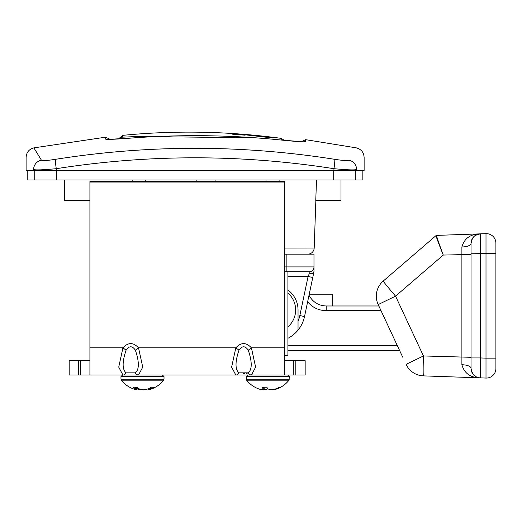 <?xml version="1.0" encoding="UTF-8"?>
<svg xmlns="http://www.w3.org/2000/svg" width="522" height="522" viewBox="0 0 522 522"><rect width="100%" height="100%" fill="white"/><g stroke="black" fill="none" stroke-linecap="round" stroke-linejoin="round"><path stroke-width="0.78" d="M215.208 180.018L214.92 181.297M196.35 181.297L196.063 180.018M307.823 254.162A6.375 6.375 0 0 0 314.192 248.009L284.438 248.048M364.128 157.272L364.128 170.453L356.611 170.453L356.611 169.519A9.566 9.5 31.4 0 0 348.807 160.169L348.807 160.169C347.619 160.867 342.921 160.58 334.706 159.321C241.614 144.64 148.555 144.64 55.521 159.321C47.293 160.587 42.589 160.867 41.414 160.169A9.566 9.5 148.6 0 0 33.61 169.519L33.61 170.453L56.272 170.453L56.272 168.691C148.803 154.179 241.36 154.179 333.95 168.691C347.15 169.937 354.706 170.211 356.611 169.519L356.572 169.585M33.61 170.453L26.1 170.453L26.1 157.272M334.706 159.321A9.566 0.822 99 0 1 333.95 168.691L333.95 170.453L356.611 170.453M333.95 170.453L56.272 170.453M314.192 248.009L315.856 200.428M316.515 180.018A1074.302 37.467 92 0 1 315.758 200.428L341.003 200.428L341.003 180.018M33.884 147.87L105.633 137.175L105.705 139.191C107.251 139.635 115.519 139.283 130.507 138.128L130.507 138.128C180.664 134.317 230.77 134.944 280.823 140L280.816 140M107.519 139.413L130.507 138.121C180.664 134.311 230.77 134.937 280.823 139.994C295.837 141.534 304.098 142.095 305.598 141.684L305.67 139.674L301.083 141.736M41.414 160.169C31.359 143.759 31.379 143.785 41.46 160.234C31.379 143.785 31.359 143.759 41.414 160.169M55.521 159.321A9.566 0.822 81 0 0 56.272 168.691C43.058 169.937 35.503 170.211 33.61 169.519L33.649 169.585M64.369 180.018L64.369 200.428L89.915 200.428M284.438 355.567L287.909 355.567L287.909 271.701M27.216 170.453L27.216 180.018L362.849 180.018L362.849 170.453M232.597 133.547L232.995 133.58M262.357 136.059L242.234 134.193M245.157 134.611L270.142 136.966L272.523 137.266L272.51 137.965L245.151 134.8L245.144 135.159L232.721 134.252L232.74 133.554L245.157 134.461L245.151 134.8M137.965 137.586L137.886 136.49L122.611 137.149L122.65 135.361C175.575 130.213 228.388 131.211 281.077 138.343L282.18 140.131M284.438 271.701L309.194 271.701A4.783 4.783 0 0 0 313.983 266.918L313.983 267.12A4.783 4.678 180 0 1 309.194 271.805L309.194 273.841A4.783 2.603 11.9 0 0 313.879 272.19A4.783 4.783 0 0 0 313.983 271.199A4.783 2.643 180 0 1 309.194 273.841L308.084 276.484L299.843 315.562L304.522 316.547L312.763 277.469L308.084 276.484L287.909 276.484M313.983 266.918L286.872 266.918L286.872 271.701L309.194 271.701A4.783 4.783 0 0 0 313.983 266.918L313.983 254.162L284.438 254.162M287.909 290.017A24.717 24.717 0 0 1 298.036 309.97L298.036 330.119A31.888 31.888 0 0 0 304.522 316.547L313.879 272.19M313.983 271.199L313.983 267.12M287.909 338.321A31.888 31.888 0 0 0 298.036 330.119L298.036 321.102A27.105 27.105 0 0 0 299.843 315.562M309.102 294.819L332.723 294.819L332.723 305.983M431.485 239.513L383.246 281.045A19.934 0.529 49.3 0 0 395.552 296.15L378.182 304.574L378.841 305.983L326.204 305.983C318.44 305.664 312.711 302.088 309.011 295.25M312.189 299.876L313.024 300.718M287.909 350.627L399.656 350.627M295.961 350.627L300.744 350.627M287.909 326.863A22.322 22.322 0 0 0 287.909 293.07M284.438 360.669L305.161 360.669L305.161 375.024L235.82 375.024L251.415 375.024L255.623 367.136L251.415 347.835C246.214 342.217 241.02 342.217 235.82 347.835L231.618 367.142L235.82 375.024L138.526 375.024A4.783 3.758 -90 0 1 135.381 372.852L126.083 372.852A4.783 3.758 90 0 1 122.931 375.024L138.526 375.024L142.741 367.136L138.526 347.835C133.332 342.217 128.131 342.217 122.931 347.835L118.729 367.142L122.931 375.024L69.185 375.024L69.185 360.669L89.915 360.669M284.438 375.024L284.438 181.297L89.915 181.297L89.915 375.024M126.083 372.852C122.155 369.426 122.155 361.877 126.083 350.197L122.931 347.835L89.915 347.835M126.083 350.197C129.182 345.668 132.281 345.668 135.381 350.197L138.526 347.835L235.82 347.835L238.965 350.197C242.071 345.668 245.17 345.668 248.27 350.197L251.415 347.835L284.438 347.835M135.381 350.197C139.309 361.87 139.309 369.426 135.381 372.852M248.27 350.197C252.198 361.87 252.198 369.426 248.27 372.852A4.783 3.758 90 0 0 251.415 375.024L252.863 374.887M246.149 373.452L248.27 372.852L238.965 372.852A4.783 3.758 90 0 1 235.82 375.024M238.965 372.852C235.044 369.426 235.044 361.877 238.965 350.197M284.438 182.054L89.915 182.054M243.376 373.706L244.479 373.674M69.185 360.669L69.185 375.024M257.946 388.609A26.857 25.565 -55.5 0 0 259.016 389.007A26.896 21.056 -73.8 0 0 262.429 389.758A26.896 3.53 -79.9 0 0 263.14 389.007A26.857 6.773 -79.7 0 1 262.364 387.233L266.807 387.233A26.857 6.773 79.7 0 0 268.184 389.007A26.896 16.065 77.5 0 0 270.951 389.758A26.896 26.25 37.1 0 0 275.283 389.007A26.857 25.565 -55.5 0 0 279.433 387.233L280.614 387.233A26.857 25.565 55.5 0 1 277.691 388.609A26.857 25.565 55.5 0 1 276.621 389.007A26.896 21.056 73.8 0 1 273.215 389.758A26.896 3.53 79.9 0 1 272.908 389.51M289.345 379.194L246.293 379.194L246.632 380.179L289.005 380.179L289.345 376.616L287.752 375.024M267.819 388.596A26.857 6.773 -79.7 0 1 267.453 389.007A26.896 16.065 -77.5 0 1 264.687 389.758A26.896 26.25 -37.1 0 1 262.736 389.51M263.46 387.233L263.14 389.007M267.571 388.29L267.453 389.007M264.928 387.233L264.687 389.758M276.582 388.538L276.621 389.007M121.313 380.179L163.68 380.179L164.019 379.194L120.967 379.194L121.313 380.179A26.922 26.922 0 0 0 135.831 389.647A26.896 13.5 -78.4 0 0 136.32 389.758A26.896 6.564 -79.7 0 1 135.361 389.007A26.857 15.862 -77.6 0 1 133.084 387.233L136.764 387.233A26.857 15.862 77.6 0 0 139.537 389.007A26.896 22.785 70.9 0 0 143.38 389.758A26.896 25.663 -54.6 0 0 147.661 389.007A26.857 21.167 -73.6 0 0 151.223 387.233L153.977 387.233A26.857 21.167 73.6 0 1 150.793 389.007A26.896 13.5 78.4 0 1 149.168 389.647A26.896 13.5 78.4 0 1 148.672 389.758L148.463 388.675M142.493 389.647A26.896 22.785 -70.9 0 1 141.612 389.758A26.896 25.663 54.6 0 1 137.325 389.007A26.857 21.167 73.6 0 1 136.523 388.675M136.797 387.259L136.32 389.758M135.648 387.233L135.361 389.007M137.214 387.578L137.325 389.007M150.604 387.598L150.793 389.007M384.114 317.291L388.733 327.196M387.435 324.416L386.913 323.301M390.704 331.424L392.074 334.367M471.581 240.224L472.403 238.489L471.027 243.422A9.566 3.569 180 0 1 461.892 246.984C464.299 238.417 470.42 234.039 480.26 233.863C470.42 234.039 464.299 238.417 461.892 246.984L461.892 364.734C464.306 373.328 470.426 377.706 480.26 377.863L423.44 375.879A19.934 19.934 0 0 1 406.07 364.382L423.44 355.958L395.552 296.15L443.269 255.069C438.604 243.461 436.196 236.962 436.053 235.585A0.796 0.796 0 0 1 436.549 235.389A0.796 0.796 49.3 0 0 436.053 235.579L383.246 281.045A19.934 19.934 0 0 0 378.182 304.574L402.716 357.185M378.841 305.983L382.202 313.193M396.492 343.835L395.559 341.838M495.9 358.144L486.002 358.144L486.002 378.065L480.26 377.863L486.002 378.065A9.566 9.566 0 0 0 495.9 368.506L495.9 243.219A9.566 9.566 0 0 0 486.002 233.66L480.22 233.863M475.549 235.298L480.26 233.863L436.549 235.389C436.653 236.786 438.898 243.343 443.269 255.069L471.027 254.423M472.417 373.269L473.604 374.835M479.242 377.771L480.214 377.863M471.81 239.644L472.116 239.004M472.403 238.489L474.178 236.329M461.892 364.734A9.566 3.569 180 0 1 471.027 368.304A9.566 9.566 0 0 0 480.26 377.863L423.44 375.879A19.934 0.698 92 0 1 423.44 355.958L471.027 357.302M495.9 253.581L486.002 253.581L486.002 358.144L480.26 357.942L480.26 377.863C475.274 377.824 472.195 374.639 471.027 368.304L471.027 357.942L480.26 357.942L480.253 233.863M495.9 243.219A9.566 9.566 0 0 0 486.002 233.66L486.002 253.581L471.027 253.777L471.027 243.422A9.566 9.566 0 0 1 480.26 233.863M471.027 253.777L471.027 357.942M406.07 364.382A19.934 19.934 0 0 0 423.44 375.879M132.196 181.297L132.151 180.018M279.12 180.018L279.074 181.297M105.705 139.191A4.783 4.776 -2 0 1 107.604 139.374M305.598 141.684A4.783 4.776 -178 0 0 303.7 141.814M355.319 180.018L355.319 170.453M333.708 180.018L333.708 170.453M56.363 180.018L56.363 170.453M34.746 180.018L34.746 170.453M270.142 136.966L270.122 137.73M235.128 133.697L235.109 134.467M242.769 134.258L242.75 135.028M262.501 136.098L262.488 136.862M255.467 137.808L137.886 136.49M119.355 138.904A4.783 4.776 1.4 0 1 122.611 137.149M286.872 254.162L286.872 266.918L284.438 266.918M397.386 345.76L287.909 345.76M326.204 305.983L326.204 310.681L381.034 310.681M307.628 301.827C312.495 307.562 318.688 310.512 326.204 310.681M78.522 375.024L78.522 360.669M80.571 375.024L80.571 360.669M293.775 375.024L293.775 360.669M295.824 375.024L295.824 360.669M246.293 379.194L246.293 376.616L289.345 376.616M120.967 379.194L120.967 376.616L164.019 376.616L162.427 375.024M436.053 235.585A0.796 0.796 49.3 0 1 436.542 235.389M265.985 181.297L266.031 180.018M145.286 181.297L145.24 180.018M105.633 137.175L110.168 139.361M280.823 139.994L303.791 141.86M356.343 147.87L305.67 139.668M364.095 157.272C363.736 152.3 361.152 149.168 356.337 147.883M26.133 157.272C26.485 152.3 29.069 149.168 33.884 147.883M122.65 135.361L118.481 138.956M281.077 138.343L284.359 140.346M313.983 267.727L313.983 271.062M246.632 380.179A26.922 26.922 0 0 0 257.953 388.616M277.684 388.616A26.922 26.922 0 0 0 289.005 380.179M246.293 376.616L247.891 375.024M149.161 389.647A26.922 26.922 0 0 0 163.68 380.179M164.019 379.194L164.019 376.616M120.967 376.616L122.566 375.024"/></g></svg>
